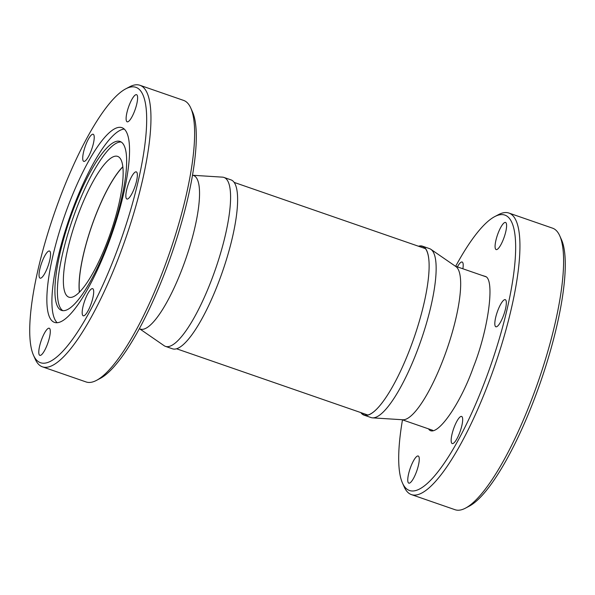 <?xml version="1.0" encoding="UTF-8"?>
<svg xmlns="http://www.w3.org/2000/svg" width="595" height="595" viewBox="0 0 595 595"><rect width="100%" height="100%" fill="white"/><g stroke="black" fill="none" stroke-linecap="round" stroke-linejoin="round"><path stroke-width="0.89" d="M559.754 235.813L561.509 239.748A145.73 35.826 109.1 0 1 540.654 381.7A145.73 35.826 109.1 0 1 469.262 506.152L465.446 508.16A148.981 36.63 -70.9 0 0 538.43 380.934A148.981 36.63 -70.9 0 0 559.754 235.813A148.981 36.63 -70.9 0 0 555.752 230.042A148.981 36.63 -70.9 0 0 552.569 228.168L508.904 213.047A148.981 36.63 -70.9 0 0 498.528 214.617L494.72 216.617A145.73 35.826 -70.9 0 0 455.666 266.277M402.48 419.847A145.73 35.826 -70.9 0 0 402.465 483.021L404.221 486.955A148.981 36.63 -70.9 0 0 408.222 492.727A148.981 36.63 -70.9 0 0 411.405 494.601L455.071 509.722A148.981 36.63 -70.9 0 0 465.446 508.16M411.405 494.601A148.981 36.63 -70.9 0 0 492.31 372.767A148.981 36.63 -70.9 0 0 512.087 214.921A148.981 36.63 -70.9 0 0 508.904 213.047M402.465 483.021A145.73 35.826 -70.9 0 0 406.378 488.666A145.73 35.826 -70.9 0 0 486.152 378.078A145.73 35.826 -70.9 0 0 507.981 216.922A145.73 35.826 -70.9 0 0 494.72 216.617M408.512 482.962A14.354 3.533 109.1 0 1 410.416 467.752A14.354 3.533 109.1 0 1 418.211 456.008A14.354 3.533 109.1 0 1 418.523 456.187A14.354 3.533 109.1 0 1 416.612 471.396A14.354 3.533 109.1 0 1 408.817 483.14A14.354 3.533 109.1 0 1 408.512 482.962M451.91 443.387A14.354 3.533 109.1 0 1 453.814 428.177A14.354 3.533 109.1 0 1 461.608 416.44A14.354 3.533 109.1 0 1 461.921 416.619A14.354 3.533 109.1 0 1 460.009 431.829A14.354 3.533 109.1 0 1 452.215 443.572A14.354 3.533 109.1 0 1 451.91 443.387M495.568 326.61A14.354 3.533 109.1 0 1 497.48 311.401A14.354 3.533 109.1 0 1 505.274 299.657A14.354 3.533 109.1 0 1 505.579 299.843A14.354 3.533 109.1 0 1 503.675 315.053A14.354 3.533 109.1 0 1 495.88 326.789A14.354 3.533 109.1 0 1 495.568 326.61M495.836 249.402A14.354 3.533 109.1 0 1 497.74 234.192A14.354 3.533 109.1 0 1 505.534 222.448A14.354 3.533 109.1 0 1 505.847 222.634A14.354 3.533 109.1 0 1 503.935 237.844A14.354 3.533 109.1 0 1 496.141 249.58A14.354 3.533 109.1 0 1 495.836 249.402M457.399 266.872A14.354 3.533 109.1 0 1 462.137 262.023A14.354 3.533 109.1 0 1 462.449 262.202A14.354 3.533 109.1 0 1 462.865 268.769M481.586 275.254L485.691 276.526C495.003 280.29 488.316 329.697 473.441 366.989C459.972 405.493 435.518 439.4 428.66 429.062L428.4 428.824M139.706 328.849L164.123 345.688A89.391 21.978 -70.9 0 0 165.47 346.372L172.498 348.811A89.391 21.978 -70.9 0 0 221.042 275.708A89.391 21.978 -70.9 0 0 232.913 180.999A89.391 21.978 -70.9 0 0 231.001 179.876L223.965 177.444A89.391 21.978 -70.9 0 0 222.485 177.146L192.884 175.28M165.47 346.372A89.391 21.978 -70.9 0 0 214.014 273.269A89.391 21.978 -70.9 0 0 225.877 178.567A89.391 21.978 -70.9 0 0 223.965 177.444M139.334 328.723L140.346 329.072A81.262 19.977 -70.9 0 0 184.472 262.618A81.262 19.977 -70.9 0 0 195.264 176.522A81.262 19.977 -70.9 0 0 193.524 175.503L192.52 175.153M79.492 292.123A74.219 18.244 109.1 0 1 91.697 226.234A74.219 18.244 109.1 0 1 122.853 166.905M418.456 246.226A89.391 21.978 109.1 0 1 422.502 246.189A89.391 21.978 109.1 0 1 424.413 247.312A89.391 21.978 109.1 0 1 428.653 257.94A89.391 21.978 109.1 0 1 414.016 337.848A89.391 21.978 109.1 0 1 376.1 409.695A89.391 21.978 109.1 0 1 363.999 415.124A89.391 21.978 109.1 0 1 362.087 414.001A89.391 21.978 109.1 0 1 360.838 412.595M428.668 258.051A89.168 21.926 -70.9 0 0 424.451 247.557A89.168 21.926 -70.9 0 0 418.88 246.367A89.153 21.918 109.1 0 1 423.878 247.133A89.153 21.918 109.1 0 1 424.443 247.572A89.153 21.918 109.1 0 1 428.794 259.167M376.97 408.817A89.153 21.918 109.1 0 1 365.665 415.236A89.153 21.918 109.1 0 1 362.288 413.822A89.153 21.918 109.1 0 1 361.284 412.752A89.168 21.926 -70.9 0 0 362.281 413.837A89.168 21.926 -70.9 0 0 376.174 409.62M422.502 246.189L429.531 248.628A89.391 21.978 109.1 0 1 430.877 249.312A89.391 21.978 109.1 0 1 431.442 249.751A89.391 21.978 109.1 0 1 420.591 341.597A89.391 21.978 109.1 0 1 372.515 417.854A89.391 21.978 109.1 0 1 371.035 417.556L363.999 415.124M430.877 249.312L455.874 266.545A81.262 19.977 109.1 0 1 456.395 266.947A81.262 19.977 109.1 0 1 446.525 350.44A81.262 19.977 109.1 0 1 402.815 419.765L372.515 417.854M67.294 296.228A74.487 18.311 109.1 0 1 77.186 217.301A74.487 18.311 109.1 0 1 117.639 156.388A74.487 18.311 109.1 0 1 119.231 157.325A74.487 18.311 109.1 0 1 109.339 236.245A74.487 18.311 109.1 0 1 68.886 297.165A74.487 18.311 109.1 0 1 67.294 296.228M122.83 166.741A74.487 18.311 -70.9 0 0 91.637 226.212A74.487 18.311 -70.9 0 0 79.373 292.242M59.619 309.259A89.384 21.978 109.1 0 1 73.007 210.407A89.384 21.978 109.1 0 1 120.034 141.446A89.384 21.978 109.1 0 1 121.945 142.577A89.384 21.978 109.1 0 1 108.558 241.421A89.384 21.978 109.1 0 1 61.53 310.382A89.384 21.978 109.1 0 1 59.619 309.259M121.224 142.026A89.384 21.978 -70.9 0 0 73.073 217.926A89.384 21.978 -70.9 0 0 62.103 310.114A89.384 21.978 -70.9 0 0 62.825 310.657M124.258 129.078A103.039 25.332 -70.9 0 0 72.776 208.897A103.039 25.332 -70.9 0 0 57.202 322.721M52.286 321.092A103.039 25.332 109.1 0 1 65.963 211.924A103.039 25.332 109.1 0 1 121.915 127.657A103.039 25.332 109.1 0 1 124.124 128.951A103.039 25.332 109.1 0 1 110.439 238.119A103.039 25.332 109.1 0 1 54.487 322.386A103.039 25.332 109.1 0 1 52.286 321.092M37.403 360.89A145.73 35.826 -70.9 0 0 117.178 250.302A145.73 35.826 -70.9 0 0 138.999 89.153A145.73 35.826 -70.9 0 0 125.738 88.848A145.73 35.826 -70.9 0 0 54.346 213.3A145.73 35.826 -70.9 0 0 33.491 355.252A145.73 35.826 -70.9 0 0 37.403 360.89M125.738 88.848L129.554 86.84A148.981 36.63 109.1 0 1 139.929 85.278A148.981 36.63 109.1 0 1 143.112 87.153A148.981 36.63 109.1 0 1 123.336 244.991A148.981 36.63 109.1 0 1 42.431 366.832A148.981 36.63 109.1 0 1 39.248 364.958A148.981 36.63 109.1 0 1 35.246 359.187L33.491 355.252M139.929 85.278L183.595 100.399A148.981 36.63 109.1 0 1 186.778 102.273A148.981 36.63 109.1 0 1 190.779 108.045A148.981 36.63 109.1 0 1 169.456 253.158A148.981 36.63 109.1 0 1 96.472 380.384A148.981 36.63 109.1 0 1 86.097 381.953L42.431 366.832M190.779 108.045L192.535 111.979A145.73 35.826 109.1 0 1 171.68 253.931A145.73 35.826 109.1 0 1 100.28 378.383L96.472 380.384M82.936 315.618A14.354 3.533 109.1 0 1 84.84 300.408A14.354 3.533 109.1 0 1 92.634 288.664A14.354 3.533 109.1 0 1 92.946 288.843A14.354 3.533 109.1 0 1 91.035 304.052A14.354 3.533 109.1 0 1 83.24 315.796A14.354 3.533 109.1 0 1 82.936 315.618M39.538 355.185A14.354 3.533 109.1 0 1 41.442 339.976A14.354 3.533 109.1 0 1 49.236 328.232A14.354 3.533 109.1 0 1 49.541 328.418A14.354 3.533 109.1 0 1 47.637 343.627A14.354 3.533 109.1 0 1 39.843 355.364A14.354 3.533 109.1 0 1 39.538 355.185M39.798 277.977A14.354 3.533 109.1 0 1 41.702 262.767A14.354 3.533 109.1 0 1 49.504 251.023A14.354 3.533 109.1 0 1 49.809 251.209A14.354 3.533 109.1 0 1 47.905 266.419A14.354 3.533 109.1 0 1 40.103 278.155A14.354 3.533 109.1 0 1 39.798 277.977M83.464 161.2A14.354 3.533 109.1 0 1 85.368 145.991A14.354 3.533 109.1 0 1 93.162 134.247A14.354 3.533 109.1 0 1 93.467 134.425A14.354 3.533 109.1 0 1 91.563 149.642A14.354 3.533 109.1 0 1 83.769 161.379A14.354 3.533 109.1 0 1 83.464 161.2M126.861 121.625A14.354 3.533 109.1 0 1 128.765 106.416A14.354 3.533 109.1 0 1 136.56 94.679A14.354 3.533 109.1 0 1 136.865 94.858A14.354 3.533 109.1 0 1 134.961 110.068A14.354 3.533 109.1 0 1 127.166 121.811A14.354 3.533 109.1 0 1 126.861 121.625M126.594 198.834A14.354 3.533 109.1 0 1 128.498 183.624A14.354 3.533 109.1 0 1 136.3 171.888A14.354 3.533 109.1 0 1 136.605 172.067A14.354 3.533 109.1 0 1 134.701 187.276A14.354 3.533 109.1 0 1 126.906 199.02A14.354 3.533 109.1 0 1 126.594 198.834M367.836 415.02L176.544 348.774M425.455 248.65L234.162 182.405M432.773 430.341L402.116 419.72M485.951 276.764L455.294 266.151"/></g></svg>
